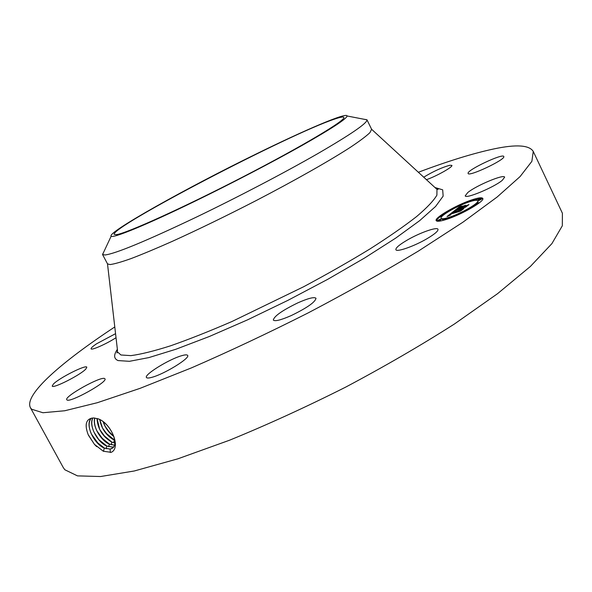 <?xml version="1.0" encoding="UTF-8"?>
<svg xmlns="http://www.w3.org/2000/svg" width="592" height="592" viewBox="0 0 592 592"><rect width="100%" height="100%" fill="white"/><g stroke="black" fill="none" stroke-linecap="round" stroke-linejoin="round"><path stroke-width="0.89" d="M418.366 172.265C448.114 161.046 473.467 153.232 494.431 148.807C516.342 144.219 529.285 145.092 533.251 151.426L562.4 213.231L562.319 225.789L551.907 243.608L530.373 266.459L497.591 293.654L454.427 324.002C421.045 345.314 384.778 366.359 345.647 387.138C305.916 407.126 267.199 424.827 229.481 440.241L177.8 458.844L134.266 470.988L100.588 476.53L77.485 475.879L64.831 469.759L63.27 467.554L30.399 407.644C23.798 394.694 61.886 361.793 114.789 326.947M533.251 151.426L531.875 161.342L520.087 176.571L497.139 197.018L462.981 222.163L418.551 250.971C384.408 271.543 347.541 292.219 307.958 313.013C267.895 333.237 229.045 351.53 191.423 367.891L140.149 388.315L97.384 402.693L64.765 410.752L42.913 412.735L31.628 409.227L30.399 407.644M91.22 418.255C84.737 424.316 93.706 443.748 104.273 448.092L110.142 449.106L111.747 448.544C120.102 445.021 110.393 422.843 97.909 418.788L93.625 417.952L91.671 418.167C85.81 419.706 84.634 425.182 88.156 434.587L94.446 444.355L88.46 435.275M93.625 417.952L97.902 418.788M96.681 446.649L94.476 444.385L103.334 451.245L111.178 452.34C121.486 447.966 111.2 422.88 97.821 418.707M407.311 240.034C419.809 232.737 437.199 226.581 437.999 229.289C438.361 231.013 434.617 234.195 426.773 238.835C413.993 246.331 396.507 252.414 395.885 249.691C395.589 247.893 399.393 244.674 407.311 240.034M291.227 315.573C280.852 320.109 274.88 321.604 273.304 320.05C274.17 316.113 282.362 310.378 297.88 302.838C308.247 298.264 314.285 296.74 316.002 298.279C315.262 302.127 307.004 307.892 291.227 315.573M152.048 377.282C148.777 378.199 146.912 378.266 146.439 377.474C144.011 374.647 169.208 359.152 181.64 355.711C185.118 354.689 187.116 354.593 187.634 355.415C190.358 358.027 164.458 374.018 152.048 377.282M66.94 399.911L66.763 399.718C64.032 396.514 101.121 375.876 104.658 378.584L104.947 378.843C108.077 381.833 69.664 403.174 66.94 399.911M53.406 384.038C59.23 377.94 86.247 364.339 86.809 367.225L85.818 369.045C80.608 374.891 52.621 389.062 52.222 386.051L53.406 384.038M116.032 337.692C106.649 343.819 91.368 350.612 91.079 348.821C90.865 348.066 92.692 346.394 96.563 343.797L115.566 333.666M423.724 177.193C433.366 171.362 442.076 167.381 449.853 165.249L451.866 165.383C453.287 166.744 436.741 176.076 426.447 179.694M503.807 156.599C505.45 159.685 468.553 177.082 468.117 173.463L468.08 173.278C467.243 169.897 503.008 153.054 503.777 156.503L503.807 156.599M502.312 180.294C494.024 187.353 465.534 199.23 465.223 195.834L467.798 192.518C476.271 185.503 503.992 173.893 504.643 177.171L502.312 180.294M471.498 199.985C478.144 197.758 481.903 197.232 482.776 198.416C485.114 200.969 462.093 214.385 446.879 219.262C440.515 221.327 436.955 221.785 436.193 220.631C434.099 217.945 456.299 205.01 471.498 199.985M480.785 198.475L471.794 200.666M468.864 201.717L456.195 207.252M453.457 208.636L443.001 214.704M440.626 216.383C437.932 218.404 436.541 219.921 436.452 220.927M482.843 198.801L480.423 198.579L478.284 199.822L481.118 198.483L481.444 199.164L479.298 200.407L478.61 200.503L478.284 199.822M91.249 418.255C88.423 421.837 88.43 427.024 91.286 433.803L96.444 441.839L104.333 448.048L110.201 449.062L112.576 447.989M363.939 119.244L366.936 119.732L371.613 129.285L369.963 132.608C366.285 136.138 359.766 141.037 350.405 147.29C329.455 160.832 295.001 180.375 256.188 200.555C226.277 215.939 198.32 229.533 172.316 241.344C156.288 248.455 142.568 254.19 131.165 258.549C121.316 262.049 114.249 264.054 109.971 264.572L107.5 263.862L117.505 350.494M449.816 217.871L462.937 212.358M465.771 210.9L476.064 204.388M477.426 203.086L478.114 201.435L477.788 200.755C477.115 199.83 474.17 200.237 468.953 201.976C456.972 205.927 439.419 216.154 441.092 218.263C441.699 219.173 444.518 218.803 449.557 217.16C461.545 213.305 479.609 202.775 477.788 200.755M441.092 218.263L441.417 218.936C441.824 219.654 443.637 219.595 446.842 218.766M440.47 216.058L443.245 214.726L440.47 216.058L440.796 216.731L441.928 216.45M471.942 201.043L471.624 200.318L470.951 200.414L468.834 201.643L471.624 200.318M475.916 204.085L478.787 202.73L475.916 204.085L476.634 204.773M437.636 220.483L437.969 221.164L438.605 221.082L440.781 219.81L440.448 219.129L437.636 220.483L440.448 219.129M334.48 119.133C340.208 117.164 343.323 116.58 343.834 117.386C346.35 119.917 303.185 145.81 243.245 176.749C183.357 207.696 126.584 233.337 116.528 234.617L114.197 234.395C110.489 227.254 289.577 133.97 334.48 119.133M92.811 417.982C88.437 425.197 97.206 442.12 106.797 446.094L112.628 447.093L113.634 446.805M366.936 119.732L366.973 119.828C367.44 123.047 350.952 134.369 317.512 153.779C284.486 172.738 237.414 197.373 196.167 217.22C145.802 241.181 115.381 253.776 104.902 254.989L102.52 254.456L103.881 251.748M453.953 208.236L456.069 207L453.953 208.236M448.988 217.612L446.79 218.892L448.988 217.612M464.986 210.774L462.789 212.054L464.986 210.774M256.38 153.89C305.132 129.922 346.919 112.014 347.075 115.98C346.757 118.755 331.638 128.642 301.713 145.639C272.239 162.238 230.85 183.801 194.516 201.45C145.773 225.16 112.761 238.606 111.155 236.186C106.701 232.597 187.301 187.62 256.38 153.89M92.855 417.982C91.101 421.741 91.508 426.514 94.076 432.286L98.768 439.604L106.849 446.05L112.68 447.049L113.657 446.768M98.701 444.17L91.397 434.047M453.539 211.462L455.285 211.203L451.548 213.305L462.485 209.368L460.014 211.307L451.104 213.964L450.253 214.704L450.889 214.748L449.972 214.889L450.46 214.186L449.291 215.199L450.505 215.007L447.034 216.524L453.457 211.477L453.746 211.884M454.427 211.033L456.077 210.789L454.493 211.159M454.079 211.788L452.628 212.78L463.854 208.613L460.731 210.959L463.321 208.924L452.214 212.994L454.079 211.788M459.51 206.756L461.212 206.564L456.469 209.442L460.502 208.073L457.268 209.028L460.369 206.993L457.638 208.843L460.968 207.718L461.775 207.082L461.168 206.911L464.787 205.683L461.235 207.829L467.428 205.431L464.801 207.489L453.953 211.085L459.51 206.756L459.74 207.237M460.576 206.282L462.108 206.12L460.65 206.438M465.593 205.239L461.59 206.66L465.593 205.239M462.419 207.222L468.982 204.58L465.519 207.2L468.45 204.899L462.056 207.407L463.514 206.364L462.448 207.274M453.457 211.477L453.672 211.914M451.763 213.742L451.548 213.305M459.436 208.917L459.629 209.316M465.615 206.349L465.793 206.719M461.235 207.829L461.427 208.236M460.968 207.718L461.249 208.303M460.835 207.822L461.087 208.354M460.502 208.073L460.717 208.517M456.469 209.442L456.669 209.849M459.792 206.763L459.969 207.133M94.75 418.011C92.234 425.914 100.625 440.478 109.305 444.104L114.404 445.184M94.801 418.019C93.921 421.711 94.609 425.974 96.866 430.813L101.069 437.355L109.365 444.059L114.419 445.14M98.768 439.604L94.165 432.478M97.014 418.485C97.673 428.8 102.601 436.681 111.807 442.128L114.811 443.082M97.066 418.507L99.678 429.385L103.334 435.076L111.866 442.083L114.818 443.031M103.341 439.812L96.925 430.932M99.708 419.58C101.498 428.837 106.36 435.697 114.293 440.159L114.744 440.352M99.774 419.61L102.52 428.016L105.546 432.737L114.737 440.278M105.635 437.629L99.685 429.4M107.899 435.431L102.475 427.942M103.163 421.741C105.184 427.787 108.758 432.715 113.879 436.533M103.267 421.815L105.42 426.773L107.677 430.295L113.842 436.422M110.134 433.218L105.25 426.477M434.95 187.516L442.683 189.832L443.149 196.13L435.594 206.46L419.684 220.638L395.656 238.139L364.45 258.09L327.753 279.298L287.875 300.373L247.508 319.865L209.368 336.485L175.868 349.258L148.844 357.598L129.441 361.312L118.089 360.58C113.76 358.752 113.523 355 117.371 349.332M110.341 452.503L110.142 449.106M435.816 188.308L436.977 189.373L436.896 195.16C433.707 200.644 426.936 207.785 416.583 216.583C404.173 226.255 388.589 237.066 369.822 249.032C349.509 261.42 327.457 273.992 303.652 286.743L231.946 321.523C209.205 331.357 188.73 339.46 170.496 345.832C153.994 351.071 140.8 354.334 130.906 355.629L120.931 354.985L117.69 352.062L116.957 352.965L117.497 350.383M103.511 451.326L104.273 448.092M112.672 447.907L112.628 447.093M106.168 448.743L106.797 446.094M459.725 206.763L459.91 207.156M459.651 206.763L459.858 207.185M459.584 206.763L459.799 207.207M108.684 446.738L109.305 444.111M111.185 444.747L111.807 442.128M113.679 442.757L114.3 440.159M371.613 129.285L436.977 189.373L438.139 189.314L435.734 188.234M102.52 254.456L107.5 263.862M453.516 208.761L453.302 208.325M478.972 203.1L478.787 202.73M449.957 218.174L449.646 217.523M463.003 212.506L462.789 212.054M465.852 211.07L465.667 210.685M347.075 115.98L366.973 119.828M111.155 236.186L102.571 254.545"/></g></svg>
